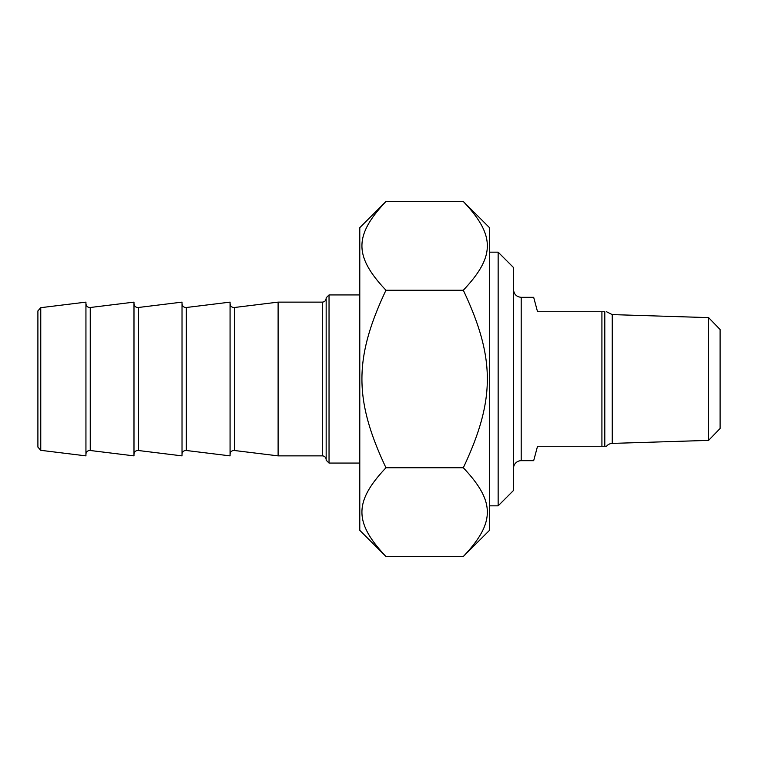 <?xml version="1.0" encoding="UTF-8"?>
<svg xmlns="http://www.w3.org/2000/svg" width="758" height="758" viewBox="0 0 758 758"><rect width="100%" height="100%" fill="white"/><g stroke="black" fill="none" stroke-linecap="round" stroke-linejoin="round"><path stroke-width="1.14" d="M463.309 201.486L489.497 227.665L489.497 530.335L463.309 556.514C495.353 522.575 495.353 501.701 463.309 467.762C495.353 399.883 495.353 358.117 463.309 290.238C495.353 256.299 495.353 235.425 463.309 201.486L385.964 201.486C353.92 235.425 353.92 256.299 385.964 290.238C353.92 358.117 353.92 399.883 385.964 467.762C353.92 501.701 353.92 522.575 385.964 556.514L359.785 530.335L359.785 227.665L385.964 201.486M463.309 556.514L385.964 556.514M463.309 467.762L385.964 467.762M463.309 290.238L385.964 290.238M513.517 468.359A7.684 7.684 0 0 1 521.201 460.674L533.679 460.674L537.536 446.263L606.504 446.263A7.684 7.684 0 0 1 612.246 443.402L612.246 314.598L606.504 311.737M604.799 446.263L604.799 311.737C606.665 311.737 606.665 311.737 604.799 311.737L537.536 311.737L533.679 297.326L521.201 297.326C516.539 296.871 513.971 294.312 513.517 289.641M601.918 311.737L601.918 446.263M708.578 440.379L720.1 428.488L720.1 329.512L708.578 317.621L708.578 440.379L612.246 443.402M498.148 505.832L513.517 490.454L513.517 267.546L498.148 252.168L498.148 505.832L489.497 505.832M40.761 379L40.761 307.682L85.938 302.129L85.938 455.871L40.761 450.318L40.761 379M40.761 307.682L37.9 310.913L37.9 447.087L40.761 450.318M329.038 294.928L326.158 297.809L326.158 460.191L329.038 463.072L329.038 294.928L359.785 294.928M230.072 454.317A3.847 3.847 0 0 1 234.383 450.498L234.383 307.502L278.11 302.129L322.311 302.129L322.311 455.871A3.847 3.847 0 0 1 326.158 459.708M278.11 302.129L278.11 455.871L322.311 455.871M186.335 307.502L230.072 302.129L230.072 455.871L186.335 450.498L186.335 307.502C183.787 307.54 182.356 306.26 182.024 303.683M182.024 454.317A3.847 3.847 0 0 1 186.335 450.498M138.297 307.502L182.024 302.129L182.024 455.871L138.297 450.498L138.297 307.502C135.748 307.54 134.308 306.26 133.986 303.683M133.986 454.317A3.847 3.847 0 0 1 138.297 450.498M90.249 307.502L133.986 302.129L133.986 455.871L90.249 450.498L90.249 307.502C87.71 307.54 86.27 306.26 85.938 303.683M85.938 454.317A3.847 3.847 0 0 1 90.249 450.498M521.201 460.674L521.201 297.326M708.578 317.621L612.246 314.598M498.148 252.168L489.497 252.168M329.038 463.072L359.785 463.072M322.311 302.129C324.623 301.93 325.902 300.642 326.158 298.292M234.383 307.502C231.834 307.54 230.394 306.26 230.072 303.683M234.383 450.498L278.11 455.871"/></g></svg>

